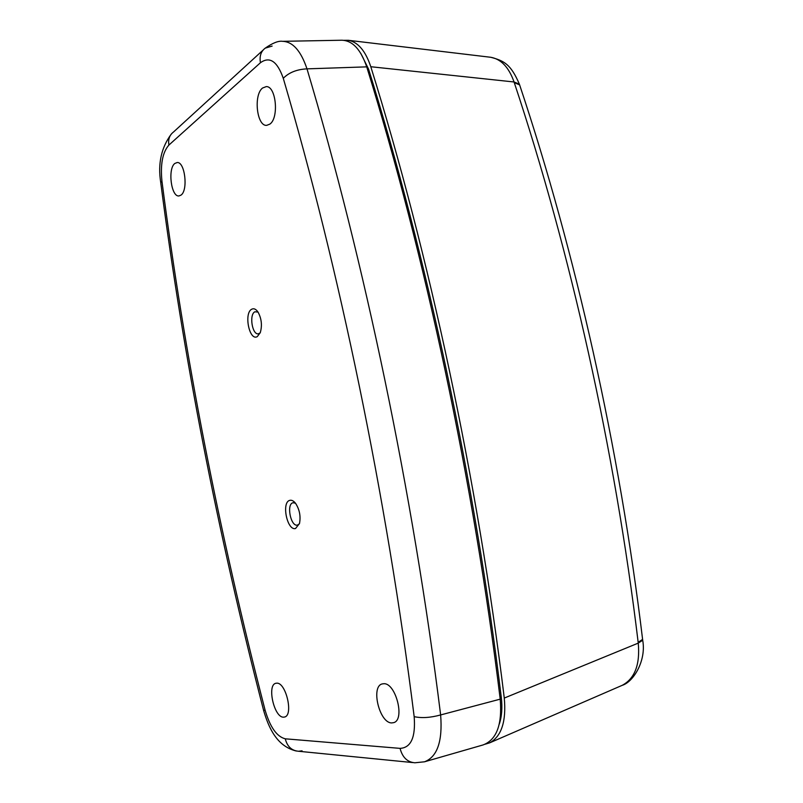 <?xml version="1.0" encoding="UTF-8"?>
<svg xmlns="http://www.w3.org/2000/svg" width="803" height="803" viewBox="0 0 803 803"><rect width="100%" height="100%" fill="white"/><g stroke="black" fill="none" stroke-linecap="round" stroke-linejoin="round"><path stroke-width="1.2" d="M289.923 500.329C291.81 499.928 293.707 500.942 295.614 503.401C299.569 509.554 300.864 516.259 299.499 523.506L295.544 528.525C287.032 530.954 281.241 501.825 289.923 500.329M295.434 503.17L293.055 502.738C286.129 503.893 290.736 527.059 297.511 525.082L299.419 523.777M251.781 309.185C253.949 308.131 256.057 309.145 258.114 312.216C261.587 318.781 262.3 325.596 260.272 332.673L257.261 336.638C249.301 341.295 243.67 312.929 251.781 309.185M258.024 312.076L254.912 311.775C248.94 314.405 252.202 335.152 258.385 333.807L260.222 332.803M181.016 195.109C188.303 190.311 184.961 161.704 177.192 162.517L174.803 163.471C167.556 168.821 171.2 197.157 178.979 195.942L181.016 195.109M283.419 717.179L284.704 717.009C293.637 715.001 285.888 682.239 276.754 683.172L275.861 683.283C266.787 684.788 274.034 717.44 283.419 717.179M391.703 722.921L393.761 722.63C405.294 719.639 395.668 682.62 383.734 683.724L382.298 683.915C370.534 686.163 379.377 723.142 391.703 722.921M269.888 124.104C279.123 117.89 276.102 86.092 266.285 86.594L262.551 88.019C253.326 94.975 256.83 126.452 266.686 125.358L269.888 124.104M414.167 716.657C386.574 496.154 339.067 268.152 283.278 78.303C277.296 61.279 269.678 56.09 260.443 62.724L168.911 145.052C162.587 152.259 160.269 164.314 161.955 181.237C184.429 355.067 218.797 531.345 265.08 710.073C270.059 727.106 276.794 736.682 285.276 738.81L400.075 748.376C411.046 747.764 415.743 737.194 414.167 716.657C421.675 718.294 430.498 717.721 440.636 714.941L500.209 699.152C502.337 724.547 496.645 739.804 483.125 744.923L424.526 761.796C437.324 756.858 442.694 741.239 440.636 714.941C412.852 491.607 364.291 260.694 306.987 68.857L366.72 66.86C425.028 254.611 473.549 480.485 500.209 699.152M366.72 66.86C360.788 49.395 352.477 40.521 341.787 40.23L282.576 41.324C292.774 41.666 300.914 50.84 306.987 68.857C296.849 69.369 288.95 72.511 283.278 78.303M424.526 761.796L414.86 762.78C407.312 762.127 402.373 757.319 400.075 748.376M302.069 750.815L298.515 751.257C291.64 750.654 287.223 746.509 285.276 738.81M260.443 62.724C259.339 56.26 260.935 51.392 265.241 48.14L272.137 46.072M296.327 751.026C276.834 746.328 268.704 727.829 263.635 710.494L265.08 710.073M168.911 145.052C167.988 139.411 169.513 135.075 173.468 132.043L263.003 50.177M263.635 710.484C217.483 532.108 183.184 356.161 160.741 182.632L161.955 181.237M370.795 66.729C429.173 254.2 477.695 479.732 504.274 698.068L638.255 643.113L638.164 642.33C614.817 448.706 570.18 250.365 514.271 82.649L514.05 81.976L370.795 66.729C365.516 50.91 358.048 42.107 348.392 40.301L343.955 40.321M519.732 85.218L519.37 84.154L514.05 81.976C508.891 67.352 501.132 59.121 490.784 57.284L348.392 40.301M621.572 685.601L622.225 685.32C634.832 678.575 640.182 664.503 638.255 643.113L642.701 640.242L642.611 639.539M485.273 744.17L489.71 742.825C501.524 736.321 506.382 721.405 504.274 698.068M360.738 53.269L368.587 69.148C426.604 255.776 474.814 480.124 501.283 697.335C502.487 707.624 501.825 716.547 499.295 724.105M490.784 57.284C504.023 60.757 510.828 64.17 519.37 84.154L519.621 84.887L514.271 82.649M501.192 696.623L499.958 697.064M368.928 70.222L367.734 70.152M519.983 85.971L519.621 84.887C575.269 251.329 619.514 447.552 642.601 639.399L638.164 642.33M642.51 638.686L642.701 640.242C646.485 660.779 633.286 682.028 622.225 685.32L489.71 742.825M298.515 751.257L412.712 762.569M282.576 41.324C278.47 40.682 272.689 42.95 265.241 48.14M171.32 134.041C161.303 147.581 157.759 163.631 160.68 182.161"/></g></svg>
